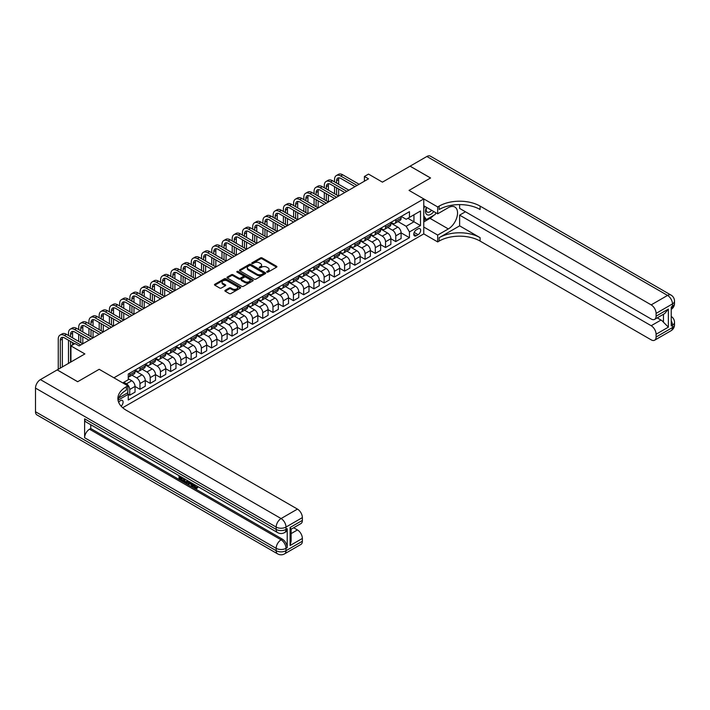 <?xml version="1.0" encoding="UTF-8"?>
<svg xmlns="http://www.w3.org/2000/svg" width="710" height="710" viewBox="0 0 710 710"><rect width="100%" height="100%" fill="white"/><g stroke="black" fill="none" stroke-linecap="round" stroke-linejoin="round"><path stroke-width="1.06" d="M266.907 272.116A0.799 0.461 0 0 0 268.034 272.116L276.572 267.182A1.136 0.657 0 0 0 276.9 266.72A1.136 0.657 0 0 0 276.572 266.259L262.105 257.908A1.136 0.657 0 0 0 260.499 257.908L251.961 262.833A0.799 0.461 0 0 0 253.088 263.49L254.189 262.851A3.639 2.103 0 0 1 259.327 262.851L260.534 263.543A3.639 2.103 0 0 1 261.599 265.025A3.639 2.103 0 0 1 260.534 266.516L259.434 267.155A0.799 0.461 0 0 0 260.561 267.803L261.662 267.164A3.639 2.103 0 0 1 266.8 267.164L268.007 267.856A3.639 2.103 0 0 1 269.072 269.347A3.639 2.103 0 0 1 268.007 270.829L266.907 271.469A0.799 0.461 0 0 0 266.907 272.116L266.907 271.469M121.117 406.173A3.701 2.139 120 0 0 122.999 402.952A3.701 2.139 120 0 0 122.324 400.404A3.701 2.139 120 0 0 120.469 400.582A3.701 2.139 120 0 0 118.694 402.419M225.221 290.292A1.136 0.657 0 0 0 224.892 290.754A1.136 0.657 0 0 0 225.221 291.215L229.277 293.558A1.136 0.657 0 0 0 230.883 293.558L240.37 288.082A1.136 0.657 0 0 0 240.699 287.621A1.136 0.657 0 0 0 240.37 287.159L225.904 278.808A1.136 0.657 0 0 0 224.298 278.808L214.819 284.284A1.136 0.657 0 0 0 214.482 284.745A1.136 0.657 0 0 0 214.819 285.207L219.718 288.038A1.136 0.657 0 0 0 221.325 288.038L225.381 285.695A1.136 0.657 0 0 0 225.718 285.234A1.136 0.657 0 0 0 225.381 284.772L222.949 283.361A3.044 1.757 0 0 1 222.061 282.127A3.044 1.757 0 0 1 223.934 280.503A3.044 1.757 0 0 1 227.253 280.885L236.776 286.378A3.044 1.757 0 0 1 237.664 287.621A3.044 1.757 0 0 1 235.782 289.245A3.044 1.757 0 0 1 232.472 288.863L230.883 287.949A1.136 0.657 0 0 0 229.277 287.949L225.221 290.292L225.221 291.215M459.627 204.604L459.627 208.412L651.185 319.012A6.949 4.011 -120 0 0 654.655 319.358L664.702 313.554L668.376 309.081L668.376 327.141L656.093 334.233L656.093 337.019L672.468 327.567L672.468 325.198L671.234 325.908L671.234 307.004L672.468 306.294L672.468 303.933L656.093 313.385A6.949 4.011 -120 0 0 651.185 304.874L667.551 295.422L426.879 156.475L410.096 166.167L430.562 177.979L409.031 190.404L430.526 178.006L410.06 166.184L382.433 182.142L368.517 174.101L364.416 176.47L368.517 178.831L79.129 345.903L75.038 343.542L70.947 345.903L70.947 361.967M35.5 411.738L276.172 550.694A6.949 4.011 120 0 0 277.61 553.871L36.938 414.915A6.949 4.011 -60 0 1 35.5 411.738L35.5 388.104A6.949 4.011 -60 0 1 40.408 379.601L57.19 369.91L77.656 381.723L99.187 369.298L77.701 381.705L57.235 369.883L84.863 353.935L70.947 345.903M118.703 397.964L127.844 392.692L127.844 385.841L99.187 369.298L113.919 377.8L423.772 198.915L423.772 233.892L437.688 241.924L439.162 241.072A28.941 16.712 180 0 1 480.093 241.072L651.185 339.85A6.949 4.011 -120 0 0 654.655 340.196A6.949 4.011 -120 0 0 656.093 337.019M439.162 206.095A28.941 16.712 180 0 1 480.093 206.095L480.093 209.503A28.941 16.712 180 0 0 439.162 209.503L439.162 206.095L437.688 206.947L409.031 190.404L423.772 198.915M254.269 279.128A1.136 0.657 0 0 0 255.875 279.128L265.363 273.661A1.136 0.657 0 0 0 265.691 273.19A1.136 0.657 0 0 0 265.363 272.729L250.896 264.377A1.136 0.657 0 0 0 249.29 264.377L239.802 269.853A1.136 0.657 0 0 0 239.474 270.315A1.136 0.657 0 0 0 239.802 270.785L254.269 279.128M237.353 272.285A0.799 0.461 0 0 1 238.161 272.4L252.849 280.876L243.379 286.343A1.136 0.657 0 0 1 241.773 286.343L227.315 277.992L231.371 275.666L231.371 274.726L227.315 277.069A1.136 0.657 0 0 0 226.978 277.53A1.136 0.657 0 0 0 227.315 277.992L227.315 277.069M231.371 275.666A1.136 0.657 0 0 1 232.978 275.666L232.978 274.726A1.136 0.657 0 0 0 231.371 274.726M232.978 274.726L238.844 278.107A1.136 0.657 0 0 0 240.45 278.107L243.139 276.554A1.136 0.657 0 0 0 243.477 276.092A1.136 0.657 0 0 0 243.139 275.631L237.033 272.108A0.799 0.461 0 0 1 238.161 271.451L252.867 279.944A1.136 0.657 0 0 1 253.195 280.406A1.136 0.657 0 0 1 252.867 280.876L252.867 279.944M418.119 228.833L416.317 229.871A3.585 2.068 120 0 0 413.974 233.04A3.585 2.068 120 0 0 414.525 235.915A3.585 2.068 120 0 0 416.317 235.738L418.119 234.69A3.585 2.068 120 0 0 420.462 231.531A3.585 2.068 120 0 0 419.912 228.655A3.585 2.068 120 0 0 418.119 228.833M122.688 407.717L423.772 233.892M401.221 216.426L406.173 219.284L409.448 217.393L409.448 211.678L128.253 374.019L128.253 379.743L122.768 382.912M409.448 217.393L420.498 211.012L420.498 225.576L409.448 231.948L406.173 226.277L398.026 221.582M401.097 232.853L409.448 237.672L409.448 231.948M409.448 237.672L128.253 400.014L128.253 394.298L118.046 400.192M364.416 176.47L364.416 181.192M407.886 218.29L413.948 221.795L413.948 214.793L420.498 211.012M406.173 226.277L413.948 221.795L420.498 225.576M128.253 394.343L129.726 395.195L129.726 389.479A4.633 2.671 -120 0 0 126.451 383.808L123.833 382.291M129.726 395.195L135.042 392.124L135.042 386.409A4.633 2.671 -120 0 0 131.767 380.737L128.253 378.705M135.042 386.453L139.959 389.293L139.959 383.569A4.633 2.671 -120 0 0 136.684 377.897L131.98 375.182M139.959 389.293L145.275 386.213L145.275 380.498A4.633 2.671 -120 0 0 142 374.827L135.042 370.806M145.275 380.542L150.192 383.382L150.192 377.667A4.633 2.671 -120 0 0 146.917 371.987L142.213 369.28M150.192 383.382L155.508 380.311L155.508 374.587A4.633 2.671 -120 0 0 152.233 368.916L145.275 364.904M155.508 374.64L160.424 377.471L160.424 371.756A4.633 2.671 -120 0 0 157.15 366.085L152.446 363.369M160.424 377.471L165.741 374.401L165.741 368.685A4.633 2.671 -120 0 0 162.466 363.014L155.508 358.994M165.741 368.73L170.657 371.57L170.657 365.845A4.633 2.671 -120 0 0 167.382 360.174L162.679 357.458M170.657 371.57L175.974 368.49L175.974 362.774A4.633 2.671 -120 0 0 172.699 357.103L165.741 353.083M175.974 362.819L180.89 365.659L180.89 359.943A4.633 2.671 -120 0 0 177.615 354.263L172.912 351.556M180.89 365.659L186.206 362.588L186.206 356.864A4.633 2.671 -120 0 0 182.931 351.193L175.974 347.181M186.206 356.917L191.123 359.748L191.123 354.033A4.633 2.671 -120 0 0 187.848 348.361L183.144 345.646M191.123 359.748L196.439 356.677L196.439 350.962A4.633 2.671 -120 0 0 193.164 345.291L186.206 341.27M196.439 351.006L201.356 353.846L201.356 348.122A4.633 2.671 -120 0 0 198.081 342.451L193.377 339.735M201.356 353.846L206.672 350.767L206.672 345.051A4.633 2.671 -120 0 0 203.397 339.38L196.439 335.36M206.672 345.095L211.58 347.935L211.58 342.22A4.633 2.671 -120 0 0 208.314 336.54L203.61 333.833M211.58 347.935L216.905 344.865L216.905 339.14A4.633 2.671 -120 0 0 213.63 333.469L206.672 329.458M216.905 339.194L221.813 342.025L221.813 336.309A4.633 2.671 -120 0 0 218.547 330.638L213.843 327.922M221.813 342.025L227.138 338.954L227.138 333.238A4.633 2.671 -120 0 0 223.863 327.567L216.905 323.547M227.138 333.283L232.046 336.123L232.046 330.398A4.633 2.671 -120 0 0 228.78 324.727L224.076 322.012M232.046 336.123L237.371 333.043L237.371 327.328A4.633 2.671 -120 0 0 234.096 321.657L227.138 317.636M237.371 327.372L242.279 330.212L242.279 324.497A4.633 2.671 -120 0 0 239.004 318.817L234.309 316.11M242.279 330.212L247.604 327.141L247.604 321.417A4.633 2.671 -120 0 0 244.329 315.746L237.371 311.734M247.604 321.47L252.511 324.301L252.511 318.586A4.633 2.671 -120 0 0 249.237 312.915L244.542 310.199M252.511 324.301L257.836 321.231L257.836 315.515A4.633 2.671 -120 0 0 254.562 309.844L247.604 305.824M257.836 315.56L262.744 318.399L262.744 312.675A4.633 2.671 -120 0 0 259.469 307.004L254.775 304.288M262.744 318.399L268.069 315.32L268.069 309.604A4.633 2.671 -120 0 0 264.794 303.933L257.836 299.913M268.069 309.649L272.977 312.489L272.977 306.773A4.633 2.671 -120 0 0 269.702 301.093L265.007 298.386M272.977 312.489L278.302 309.418L278.302 303.694A4.633 2.671 -120 0 0 275.027 298.022L268.069 294.011M278.302 303.747L283.21 306.578L283.21 300.863A4.633 2.671 -120 0 0 279.935 295.191L275.24 292.476M283.21 306.578L288.535 303.507L288.535 297.792A4.633 2.671 -120 0 0 285.26 292.121L278.302 288.1M288.535 297.836L293.443 300.676L293.443 294.952A4.633 2.671 -120 0 0 290.168 289.281L285.473 286.565M293.443 300.676L298.768 297.596L298.768 291.881A4.633 2.671 -120 0 0 295.493 286.21L288.535 282.189M298.768 291.925L303.676 294.765L303.676 289.041A4.633 2.671 -120 0 0 300.401 283.37L295.706 280.663M303.676 294.765L309.001 291.695L309.001 285.97A4.633 2.671 -120 0 0 305.726 280.299L298.768 276.288M309.001 286.023L313.909 288.855L313.909 283.139A4.633 2.671 -120 0 0 310.634 277.468L305.939 274.752M313.909 288.855L319.234 285.784L319.234 280.068A4.633 2.671 -120 0 0 315.959 274.397L309.001 270.377M319.234 280.113L324.142 282.953L324.142 277.228A4.633 2.671 -120 0 0 320.867 271.557L316.172 268.841M324.142 282.953L329.467 279.873L329.467 274.158A4.633 2.671 -120 0 0 326.192 268.486L319.234 264.466M329.467 274.202L334.374 277.042L334.374 271.318A4.633 2.671 -120 0 0 331.1 265.647L326.405 262.94M334.374 277.042L339.7 273.971L339.7 268.247A4.633 2.671 -120 0 0 336.425 262.576L329.467 258.564M339.7 268.3L344.607 271.131L344.607 265.416A4.633 2.671 -120 0 0 341.332 259.745L336.638 257.029M344.607 271.131L349.932 268.06L349.932 262.345A4.633 2.671 -120 0 0 346.658 256.674L339.7 252.653M349.932 262.389L354.84 265.229L354.84 259.505A4.633 2.671 -120 0 0 351.565 253.834L346.87 251.118M354.84 265.229L360.165 262.15L360.165 256.434A4.633 2.671 -120 0 0 356.89 250.763L349.932 246.743M360.165 256.479L365.073 259.319L365.073 253.594A4.633 2.671 -120 0 0 361.798 247.923L357.103 245.216M365.073 259.319L370.398 256.248L370.398 250.523A4.633 2.671 -120 0 0 367.123 244.852L360.165 240.841M370.398 250.577L375.306 253.408L375.306 247.692A4.633 2.671 -120 0 0 372.031 242.021L367.327 239.305M375.306 253.408L380.631 250.337L380.631 244.622A4.633 2.671 -120 0 0 377.356 238.951L370.398 234.93M380.631 244.666L385.539 247.506L385.539 241.782A4.633 2.671 -120 0 0 382.264 236.111L377.56 233.395M385.539 247.506L390.864 244.426L390.864 238.711A4.633 2.671 -120 0 0 387.589 233.04L380.631 229.019M390.864 238.755L395.772 241.595L395.772 235.871A4.633 2.671 -120 0 0 392.497 230.2L387.793 227.493M395.772 241.595L401.097 238.524L401.097 232.8A4.633 2.671 -120 0 0 397.822 227.129L390.864 223.118M390.988 222.337L392.497 223.206A4.633 2.671 -120 0 0 394.813 223.437A4.633 2.671 -120 0 0 395.772 221.316L395.772 219.567M380.755 228.238L382.264 229.117A4.633 2.671 -120 0 0 384.58 229.348A4.633 2.671 -120 0 0 385.539 227.227L385.539 225.478M370.522 234.149L372.031 235.028A4.633 2.671 -120 0 0 374.347 235.25A4.633 2.671 -120 0 0 375.306 233.137L375.306 231.389M360.289 240.06L361.798 240.93A4.633 2.671 -120 0 0 364.115 241.16A4.633 2.671 -120 0 0 365.073 239.039L365.073 237.291M350.057 245.962L351.565 246.84A4.633 2.671 -120 0 0 353.882 247.071A4.633 2.671 -120 0 0 354.84 244.95L354.84 243.202M339.824 251.873L341.332 252.751A4.633 2.671 -120 0 0 343.649 252.973A4.633 2.671 -120 0 0 344.607 250.861L344.607 249.112M329.591 257.783L331.1 258.653A4.633 2.671 -120 0 0 333.416 258.884A4.633 2.671 -120 0 0 334.374 256.763L334.374 255.014M319.358 263.685L320.867 264.564A4.633 2.671 -120 0 0 323.183 264.794A4.633 2.671 -120 0 0 324.142 262.673L324.142 260.925M309.125 269.596L310.634 270.474A4.633 2.671 -120 0 0 312.95 270.696A4.633 2.671 -120 0 0 313.909 268.584L313.909 266.836M298.892 275.507L300.401 276.376A4.633 2.671 -120 0 0 302.717 276.607A4.633 2.671 -120 0 0 303.676 274.486L303.676 272.738M288.659 281.408L290.168 282.287A4.633 2.671 -120 0 0 292.484 282.518A4.633 2.671 -120 0 0 293.443 280.397L293.443 278.648M278.427 287.319L279.935 288.198A4.633 2.671 -120 0 0 282.252 288.42A4.633 2.671 -120 0 0 283.21 286.308L283.21 284.559M268.194 293.23L269.702 294.1A4.633 2.671 -120 0 0 272.019 294.33A4.633 2.671 -120 0 0 272.977 292.209L272.977 290.461M257.961 299.132L259.469 300.01A4.633 2.671 -120 0 0 261.786 300.241A4.633 2.671 -120 0 0 262.744 298.12L262.744 296.372M247.728 305.043L249.237 305.921A4.633 2.671 -120 0 0 251.553 306.143A4.633 2.671 -120 0 0 252.511 304.031L252.511 302.283M237.495 310.953L239.004 311.823A4.633 2.671 -120 0 0 241.32 312.054A4.633 2.671 -120 0 0 242.279 309.933L242.279 308.184M227.262 316.855L228.78 317.734A4.633 2.671 -120 0 0 231.087 317.965A4.633 2.671 -120 0 0 232.046 315.844L232.046 314.095M217.029 322.766L218.547 323.645A4.633 2.671 -120 0 0 220.854 323.866A4.633 2.671 -120 0 0 221.813 321.754L221.813 320.006M206.796 328.677L208.314 329.546A4.633 2.671 -120 0 0 210.621 329.777A4.633 2.671 -120 0 0 211.58 327.656L211.58 325.908M196.563 334.579L198.081 335.457A4.633 2.671 -120 0 0 200.389 335.688A4.633 2.671 -120 0 0 201.356 333.567L201.356 331.818M186.331 340.489L187.848 341.368A4.633 2.671 -120 0 0 190.156 341.59A4.633 2.671 -120 0 0 191.123 339.478L191.123 337.729M176.098 346.4L177.615 347.27A4.633 2.671 -120 0 0 179.923 347.501A4.633 2.671 -120 0 0 180.89 345.38L180.89 343.631M165.865 352.302L167.382 353.181A4.633 2.671 -120 0 0 169.699 353.411A4.633 2.671 -120 0 0 170.657 351.29L170.657 349.542M155.632 358.213L157.15 359.091A4.633 2.671 -120 0 0 159.466 359.313A4.633 2.671 -120 0 0 160.424 357.201L160.424 355.453M145.399 364.123L146.917 364.993A4.633 2.671 -120 0 0 149.233 365.224A4.633 2.671 -120 0 0 150.192 363.103L150.192 361.355M135.166 370.025L136.684 370.904A4.633 2.671 -120 0 0 139 371.135A4.633 2.671 -120 0 0 139.959 369.014L139.959 367.265M394.813 223.437L400.138 220.366A4.633 2.671 -120 0 0 401.097 218.245L401.097 216.497M384.58 229.348L389.905 226.277A4.633 2.671 -120 0 0 390.864 224.156L390.864 222.407M374.347 235.25L379.673 232.179A4.633 2.671 -120 0 0 380.631 230.058L380.631 228.309M364.115 241.16L369.44 238.09A4.633 2.671 -120 0 0 370.398 235.968L370.398 234.22M353.882 247.071L359.207 244A4.633 2.671 -120 0 0 360.165 241.879L360.165 240.131M343.649 252.973L348.974 249.902A4.633 2.671 -120 0 0 349.932 247.781L349.932 246.033M333.416 258.884L338.741 255.813A4.633 2.671 -120 0 0 339.7 253.692L339.7 251.943M323.183 264.794L328.508 261.724A4.633 2.671 -120 0 0 329.467 259.603L329.467 257.854M312.95 270.696L318.275 267.626A4.633 2.671 -120 0 0 319.234 265.505L319.234 263.756M302.717 276.607L308.042 273.536A4.633 2.671 -120 0 0 309.001 271.415L309.001 269.667M292.484 282.518L297.81 279.447A4.633 2.671 -120 0 0 298.768 277.326L298.768 275.578M282.252 288.42L287.577 285.349A4.633 2.671 -120 0 0 288.535 283.228L288.535 281.48M272.019 294.33L277.344 291.26A4.633 2.671 -120 0 0 278.302 289.139L278.302 287.39M261.786 300.241L267.111 297.17A4.633 2.671 -120 0 0 268.069 295.049L268.069 293.301M251.553 306.143L256.878 303.072A4.633 2.671 -120 0 0 257.836 300.951L257.836 299.203M241.32 312.054L246.645 308.983A4.633 2.671 -120 0 0 247.604 306.862L247.604 305.114M231.087 317.965L236.412 314.894A4.633 2.671 -120 0 0 237.371 312.773L237.371 311.024M220.854 323.866L226.179 320.796A4.633 2.671 -120 0 0 227.138 318.675L227.138 316.926M210.621 329.777L215.946 326.707A4.633 2.671 -120 0 0 216.905 324.585L216.905 322.837M200.389 335.688L205.714 332.617A4.633 2.671 -120 0 0 206.672 330.496L206.672 328.748M190.156 341.59L195.481 338.519A4.633 2.671 -120 0 0 196.439 336.398L196.439 334.65M179.923 347.501L185.248 344.43A4.633 2.671 -120 0 0 186.206 342.309L186.206 340.56M169.699 353.411L175.015 350.341A4.633 2.671 -120 0 0 175.974 348.219L175.974 346.471M159.466 359.313L164.782 356.242A4.633 2.671 -120 0 0 165.741 354.121L165.741 352.373M149.233 365.224L154.549 362.153A4.633 2.671 -120 0 0 155.508 360.032L155.508 358.284M139 371.135L144.316 368.064A4.633 2.671 -120 0 0 145.275 365.943L145.275 364.195M128.253 377.232A4.633 2.671 -120 0 0 128.767 377.037L134.084 373.966A4.633 2.671 -120 0 0 135.042 371.845L135.042 370.096M128.767 377.037A4.633 2.671 -120 0 0 129.726 374.924L129.726 373.176M127.454 392.914L128.253 394.298M267.226 272.232L268.007 271.77A3.639 2.103 0 0 0 269.072 270.288L269.072 269.347M261.599 265.025L261.599 265.975A3.639 2.103 0 0 1 260.534 267.457L259.753 267.91M276.554 267.191L262.105 258.857A1.136 0.657 0 0 0 260.499 258.857L252.281 263.596M265.363 272.729L265.363 273.661L250.896 265.327A1.136 0.657 0 0 0 249.29 265.327L239.82 270.794L239.802 269.853M263.348 273.519A0.799 0.461 0 0 0 263.348 272.871L250.657 265.54A0.799 0.461 0 0 0 249.53 265.54L248.367 266.214A3.639 2.103 0 0 0 247.302 267.697A3.639 2.103 0 0 0 248.367 269.179L257.038 274.193A3.639 2.103 0 0 0 262.185 274.193L263.348 273.519L263.348 274.468A0.799 0.461 0 0 0 263.579 274.14L263.579 273.19M247.302 267.697L247.302 268.637A3.639 2.103 0 0 0 248.367 270.128L248.367 269.179M263.348 274.468L262.185 275.134A3.639 2.103 0 0 1 257.038 275.134L248.367 270.128M232.978 275.666L238.844 279.057A1.136 0.657 0 0 0 240.45 279.057L243.139 277.503A1.136 0.657 0 0 0 243.477 277.042L243.477 276.092M244.932 281.621A3.044 1.757 0 0 0 248.243 282.003A3.044 1.757 0 0 0 250.115 280.388A3.044 1.757 0 0 0 249.228 279.145L245.873 277.211A1.136 0.657 0 0 0 244.267 277.211L241.577 278.764A1.136 0.657 0 0 0 241.24 279.225A1.136 0.657 0 0 0 241.577 279.687L244.932 281.621L244.932 282.571A3.044 1.757 0 0 0 248.243 282.953A3.044 1.757 0 0 0 250.115 281.329L250.115 280.388M241.24 279.225L241.24 280.166A1.136 0.657 0 0 0 241.577 280.636L241.577 279.687M244.932 282.571L241.577 280.636M237.664 287.621L237.664 288.571A3.044 1.757 0 0 1 235.782 290.186A3.044 1.757 0 0 1 232.472 289.804L230.883 288.89A1.136 0.657 0 0 0 229.277 288.89L225.239 291.224M222.061 282.127L222.061 283.068A3.044 1.757 0 0 0 222.949 284.311L222.949 283.361M225.381 284.772L225.381 285.695L222.949 284.311M240.353 288.091L225.904 279.749A1.136 0.657 0 0 0 224.298 279.749L214.828 285.216L214.819 284.284M334.543 181.902L334.543 179.541A8.68 5.014 60 0 1 336.336 175.565L338.386 174.385A8.68 5.014 60 0 1 342.726 174.811L359.1 184.263M336.336 175.565A8.68 5.014 60 0 1 340.685 175.991L357.05 185.443M355.009 186.623L340.685 178.361A5.786 3.346 -120 0 0 337.783 178.068A5.786 3.346 -120 0 0 336.584 180.722L336.584 183.082M338.998 177.802A5.786 3.346 -120 0 0 338.635 179.541L338.635 184.263M336.584 187.813L336.584 194.895M338.635 188.993L338.635 196.084L322.26 186.623L320.219 187.813L336.584 197.265M334.543 193.715L334.543 186.623M324.31 187.813L324.31 185.443A8.68 5.014 60 0 1 326.103 181.467L328.153 180.287A8.68 5.014 60 0 1 332.493 180.722L348.867 190.173M326.103 181.467A8.68 5.014 60 0 1 330.452 181.902L346.817 191.354M344.776 192.534L330.452 184.263A5.786 3.346 -120 0 0 327.55 183.979A5.786 3.346 -120 0 0 326.351 186.623L326.351 188.993M328.765 183.712A5.786 3.346 -120 0 0 328.402 185.443L328.402 190.173M326.351 193.715L326.351 200.806M328.402 194.895L328.402 201.986L312.027 192.534L309.986 193.715L326.351 203.166M324.31 199.625L324.31 192.534M334.543 198.445L320.219 190.173A5.786 3.346 -120 0 0 317.317 189.889A5.786 3.346 -120 0 0 316.119 192.534L316.119 194.895M318.533 189.614A5.786 3.346 -120 0 0 318.169 191.354L318.169 196.084M316.119 199.625L316.119 206.716M318.169 200.806L318.169 207.897L301.794 198.445L299.753 199.625L316.119 209.077M314.077 205.536L314.077 198.445M314.077 193.715L314.077 191.354A8.68 5.014 60 0 1 315.87 187.378A8.68 5.014 60 0 1 320.219 187.813M315.87 187.378L317.92 186.197A8.68 5.014 60 0 1 322.26 186.623M324.31 204.347L309.986 196.084A5.786 3.346 -120 0 0 307.084 195.791A5.786 3.346 -120 0 0 305.886 198.445L305.886 200.806M308.3 195.525A5.786 3.346 -120 0 0 307.936 197.265L307.936 201.986M305.886 205.536L305.886 212.618M307.936 206.716L307.936 213.808L291.561 204.347L289.52 205.536L305.886 214.988M303.844 211.438L303.844 204.347M303.844 199.625L303.844 197.265A8.68 5.014 60 0 1 305.637 193.289A8.68 5.014 60 0 1 309.986 193.715M305.637 193.289L307.687 192.108A8.68 5.014 60 0 1 312.027 192.534M314.077 210.258L299.753 201.986A5.786 3.346 -120 0 0 296.851 201.702A5.786 3.346 -120 0 0 295.653 204.347L295.653 206.716M298.067 201.436A5.786 3.346 -120 0 0 297.703 203.166L297.703 207.897M295.653 211.438L295.653 218.529M297.703 212.618L297.703 219.709L281.329 210.258L279.287 211.438L295.653 220.89M293.612 217.349L293.612 210.258M293.612 205.536L293.612 203.166A8.68 5.014 60 0 1 295.404 199.19A8.68 5.014 60 0 1 299.753 199.625M295.404 199.19L297.454 198.01A8.68 5.014 60 0 1 301.794 198.445M426.399 207.284A7.526 4.349 120 0 0 426.914 214.615A7.526 4.349 120 0 0 433.473 211.962A7.526 4.349 120 0 0 433.783 211.553M423.772 208.651L424.686 206.299M435.887 212.769L435.23 214.464L426.39 219.567L423.772 215.84M423.772 218.059L426.39 219.567M426.648 207.435A5.147 2.973 120 0 0 427.269 212.086A5.147 2.973 120 0 0 431.6 210.293M423.772 227.04L437.688 235.072L448.329 228.931A13.028 7.517 120 0 0 456.841 217.446A13.028 7.517 120 0 0 454.844 207.018A13.028 7.517 120 0 0 448.329 207.657L437.688 213.808L437.688 206.947M437.688 235.072L437.688 241.924M459.627 225.86L439.162 237.672A28.941 16.712 180 0 1 480.093 237.672L459.627 225.86L459.627 215.13L465.441 211.775M656.093 334.233A6.949 4.011 -120 0 0 651.185 325.721L661.001 320.05A6.949 4.011 60 0 1 663.459 322.225L663.459 314.273M459.627 215.13L651.185 325.721M426.879 156.475A6.949 4.011 -60 0 1 430.358 156.129L671.03 295.085A6.949 4.011 120 0 0 667.551 295.422A6.949 4.011 60 0 1 672.468 303.933A6.949 4.011 180 0 0 674.5 301.093A6.949 6.949 0 0 0 671.03 295.085M423.772 205.767L437.688 213.808M654.655 319.358A6.949 4.011 -120 0 0 656.093 316.172L668.376 309.081M656.093 313.385L656.093 316.172M480.093 206.095L651.185 304.874M657.229 317.867L661.001 320.05M668.376 327.141L663.459 322.225M433.597 215.405A13.028 7.517 -60 0 1 429.994 218.343L423.772 221.937M423.772 220.419L425.814 219.239M194.123 484.371L196.217 487.743M193.537 484.06L194.984 487.921L197.016 486.918L197.708 487.504L196.484 488.799L195.055 488.613L192.827 483.652M189.526 483.608L188.558 484.788L187.822 484.371L189.064 481.478M192.179 483.279L193.155 486.696L192.499 487.069L191.771 486.643L191.212 484.575L189.117 483.368L188.558 484.788M180.393 477.466L180.393 478.673L183.295 480.342L183.295 480.998L182.639 481.371L179.044 479.303L179.044 475.7M182.976 477.963L182.319 478.575L179.737 477.084L179.737 479.046L180.393 478.673M84.614 418.829L276.172 529.42A6.949 4.011 120 0 0 277.61 532.598L86.052 422.006A6.949 4.011 -60 0 1 84.614 418.829L84.614 437.733A6.949 4.011 -60 0 1 89.531 429.222L90.756 428.52L282.314 539.112A6.949 4.011 60 0 1 287.222 547.614L287.222 528.71A6.949 4.011 60 0 1 285.784 531.897L284.559 532.598A6.949 4.011 -120 0 0 285.997 529.42L287.222 528.71M90.756 428.52L90.756 424.722M188.265 481.016L186.934 483.253L183.579 481.921L183.579 478.309M127.844 385.841L126.362 386.693A28.941 16.712 0 0 0 117.887 398.505A28.941 16.712 0 0 0 126.362 410.318L297.454 509.097A6.949 4.011 60 0 1 302.371 517.608L285.997 527.06L285.997 529.42A6.949 4.011 0 0 1 276.172 529.42L276.172 527.06L35.5 388.104M290.088 527.486L291.109 529.021L291.109 541.162L290.088 545.537L290.088 527.486L302.371 520.394L302.371 517.608M302.371 520.394A6.949 4.011 60 0 1 300.933 523.572L291.109 529.243M293.683 527.761L297.454 529.944A6.949 4.011 60 0 1 302.371 538.446L290.088 545.537M287.222 547.614L285.997 548.324L285.997 550.694L302.371 541.242L302.371 538.446M302.371 541.242A6.949 4.011 60 0 1 300.933 544.419L284.559 553.871A6.949 4.011 -120 0 0 285.997 550.694A6.949 4.011 0 0 1 276.172 550.694L276.172 548.324L84.614 437.733M126.362 386.693L126.362 390.092A28.941 16.712 0 0 0 118.037 400.209M179.737 479.046L182.639 480.723L183.295 480.342M182.639 480.723L182.639 481.371M179.737 476.099L182.612 477.75M182.319 477.919L182.319 478.575M187.564 480.608L186.934 483.253M184.272 478.717L184.272 481.664L185.283 482.25L186.446 482.516L186.872 480.209M187.609 481.38L188.248 481.007M184.928 479.09L184.928 481.291L187.103 482.143M184.272 481.664L184.928 481.291M185.283 482.25L185.94 481.868M191.265 482.747L192.499 487.069M189.712 481.85L189.321 482.835L190.999 483.803L190.617 482.374M190.12 482.09L190.759 482.906M189.321 482.835L189.978 482.454M194.984 487.921L195.64 487.548M195.942 488.045L196.368 487.3L197.06 487.885L197.708 487.504M193.466 484.744L194.096 484.38M197.06 487.885L196.484 488.799M303.844 216.168L289.52 207.897A5.786 3.346 -120 0 0 286.618 207.613A5.786 3.346 -120 0 0 285.42 210.258L285.42 212.618M287.834 207.338A5.786 3.346 -120 0 0 287.47 209.077L287.47 213.808M285.42 217.349L285.42 224.44M287.47 218.529L287.47 225.62L271.096 216.168L269.055 217.349L285.42 226.801M283.379 223.26L283.379 216.168M283.379 211.438L283.379 209.077A8.68 5.014 60 0 1 285.171 205.101A8.68 5.014 60 0 1 289.52 205.536M285.171 205.101L287.222 203.921A8.68 5.014 60 0 1 291.561 204.347M293.612 222.07L279.287 213.808A5.786 3.346 -120 0 0 276.394 213.515A5.786 3.346 -120 0 0 275.187 216.168L275.187 218.529M277.601 213.248A5.786 3.346 -120 0 0 277.237 214.988L277.237 219.709M275.187 223.26L275.187 230.342M277.237 224.44L277.237 231.531L260.863 222.07L258.822 223.26L275.187 232.711M273.146 229.161L273.146 222.07M273.146 217.349L273.146 214.988A8.68 5.014 60 0 1 274.939 211.012A8.68 5.014 60 0 1 279.287 211.438M274.939 211.012L276.989 209.832A8.68 5.014 60 0 1 281.329 210.258M283.379 227.981L269.055 219.709A5.786 3.346 -120 0 0 266.161 219.425A5.786 3.346 -120 0 0 264.954 222.07L264.954 224.44M267.368 219.159A5.786 3.346 -120 0 0 267.004 220.89L267.004 225.62M264.954 229.161L264.954 236.252M267.004 230.342L267.004 237.433L250.63 227.981L248.589 229.161L264.954 238.613M262.913 235.072L262.913 227.981M262.913 223.26L262.913 220.89A8.68 5.014 60 0 1 264.706 216.914A8.68 5.014 60 0 1 269.055 217.349M264.706 216.914L266.756 215.733A8.68 5.014 60 0 1 271.096 216.168M273.146 233.892L258.822 225.62A5.786 3.346 -120 0 0 255.928 225.336A5.786 3.346 -120 0 0 254.721 227.981L254.721 230.342M257.135 225.061A5.786 3.346 -120 0 0 256.772 226.801L256.772 231.531M254.721 235.072L254.721 242.163M256.772 236.252L256.772 243.344L240.397 233.892L238.356 235.072L254.721 244.524M252.68 240.983L252.68 233.892M252.68 229.161L252.68 226.801A8.68 5.014 60 0 1 254.473 222.825A8.68 5.014 60 0 1 258.822 223.26M254.473 222.825L256.523 221.644A8.68 5.014 60 0 1 260.863 222.07M262.913 239.794L248.589 231.531A5.786 3.346 -120 0 0 245.695 231.238A5.786 3.346 -120 0 0 244.489 233.892L244.489 236.252M246.902 230.972A5.786 3.346 -120 0 0 246.539 232.711L246.539 237.433M244.489 240.983L244.489 248.065M246.539 242.163L246.539 249.254L230.164 239.794L228.123 240.983L244.489 250.435M242.447 246.885L242.447 239.794M242.447 235.072L242.447 232.711A8.68 5.014 60 0 1 244.249 228.735A8.68 5.014 60 0 1 248.589 229.161M244.249 228.735L246.29 227.555A8.68 5.014 60 0 1 250.63 227.981M252.68 245.704L238.356 237.433A5.786 3.346 -120 0 0 235.463 237.149A5.786 3.346 -120 0 0 234.264 239.794L234.264 242.163M236.67 236.883A5.786 3.346 -120 0 0 236.306 238.613L236.306 243.344M234.264 246.885L234.264 253.976M236.306 248.065L236.306 255.156L219.931 245.704L217.89 246.885L234.256 256.337M232.214 252.795L232.214 245.704M232.214 240.983L232.214 238.613A8.68 5.014 60 0 1 234.016 234.637A8.68 5.014 60 0 1 238.356 235.072M234.016 234.637L236.057 233.457A8.68 5.014 60 0 1 240.397 233.892M242.447 251.615L228.123 243.344A5.786 3.346 -120 0 0 225.23 243.06A5.786 3.346 -120 0 0 224.032 245.704L224.032 248.065M226.437 242.784A5.786 3.346 -120 0 0 226.073 244.524L226.073 249.254M224.032 252.795L224.032 259.887M226.073 253.976L226.073 261.067L209.698 251.615L207.657 252.795L224.032 262.247M221.981 258.706L221.981 251.615M221.981 246.885L221.981 244.524A8.68 5.014 60 0 1 223.783 240.548A8.68 5.014 60 0 1 228.123 240.983M223.783 240.548L225.824 239.368A8.68 5.014 60 0 1 230.164 239.794M232.214 257.517L217.89 249.254A5.786 3.346 -120 0 0 214.997 248.961A5.786 3.346 -120 0 0 213.799 251.615L213.799 253.976M216.204 248.695A5.786 3.346 -120 0 0 215.84 250.435L215.84 255.156M213.799 258.706L213.799 265.788M215.84 259.887L215.84 266.978L199.466 257.517L197.424 258.706L213.799 268.158M211.749 264.608L211.749 257.517M211.749 252.795L211.749 250.435A8.68 5.014 60 0 1 213.55 246.459A8.68 5.014 60 0 1 217.89 246.885M213.55 246.459L215.591 245.278A8.68 5.014 60 0 1 219.931 245.704M221.981 263.428L207.657 255.156A5.786 3.346 -120 0 0 204.764 254.872A5.786 3.346 -120 0 0 203.566 257.517L203.566 259.887M205.971 254.606A5.786 3.346 -120 0 0 205.607 256.337L205.607 261.067M203.566 264.608L203.566 271.699M205.607 265.788L205.607 272.88L189.233 263.428L187.191 264.608L203.566 274.06M201.516 270.519L201.516 263.428M201.516 258.706L201.516 256.337A8.68 5.014 60 0 1 203.317 252.361A8.68 5.014 60 0 1 207.657 252.795M203.317 252.361L205.359 251.18A8.68 5.014 60 0 1 209.698 251.615M211.749 269.339L197.424 261.067A5.786 3.346 -120 0 0 194.531 260.783A5.786 3.346 -120 0 0 193.333 263.428L193.333 265.788M195.738 260.508A5.786 3.346 -120 0 0 195.374 262.247L195.374 266.978M193.333 270.519L193.333 277.61M195.374 271.699L195.374 278.79L179 269.339L176.959 270.519L193.333 279.971M191.283 276.43L191.283 269.339M191.283 264.608L191.283 262.247A8.68 5.014 60 0 1 193.084 258.271A8.68 5.014 60 0 1 197.424 258.706M193.084 258.271L195.126 257.091A8.68 5.014 60 0 1 199.466 257.517M201.516 275.24L187.191 266.978A5.786 3.346 -120 0 0 184.298 266.685A5.786 3.346 -120 0 0 183.1 269.339L183.1 271.699M185.505 266.419A5.786 3.346 -120 0 0 185.141 268.158L185.141 272.88M183.1 276.43L183.1 283.512M185.141 277.61L185.141 284.701L168.767 275.24L166.726 276.43L183.1 285.882M181.05 282.332L181.05 275.24M181.05 270.519L181.05 268.158A8.68 5.014 60 0 1 182.852 264.182A8.68 5.014 60 0 1 187.191 264.608M182.852 264.182L184.893 263.002A8.68 5.014 60 0 1 189.233 263.428M191.283 281.151L176.959 272.88A5.786 3.346 -120 0 0 174.065 272.596A5.786 3.346 -120 0 0 172.867 275.24L172.867 277.61M175.272 272.329A5.786 3.346 -120 0 0 174.909 274.06L174.909 278.79M172.867 282.332L172.867 289.423M174.909 283.512L174.909 290.603L158.534 281.151L156.493 282.332L172.867 291.783M170.817 288.242L170.817 281.151M170.817 276.43L170.817 274.06A8.68 5.014 60 0 1 172.619 270.084A8.68 5.014 60 0 1 176.959 270.519M172.619 270.084L174.66 268.904A8.68 5.014 60 0 1 179 269.339M181.05 287.062L166.726 278.79A5.786 3.346 -120 0 0 163.832 278.506A5.786 3.346 -120 0 0 162.634 281.151L162.634 283.512M165.04 278.231A5.786 3.346 -120 0 0 164.676 279.971L164.676 284.701M162.634 288.242L162.634 295.333M164.676 289.423L164.676 296.514L148.301 287.062L146.26 288.242L162.634 297.694M160.584 294.153L160.584 287.062M160.584 282.332L160.584 279.971A8.68 5.014 60 0 1 162.386 275.995A8.68 5.014 60 0 1 166.726 276.43M162.386 275.995L164.427 274.814A8.68 5.014 60 0 1 168.767 275.24M170.817 292.964L156.493 284.701A5.786 3.346 -120 0 0 153.6 284.408A5.786 3.346 -120 0 0 152.401 287.062L152.401 289.423M154.807 284.142A5.786 3.346 -120 0 0 154.443 285.882L154.443 290.603M152.401 294.153L152.401 301.235M154.443 295.333L154.443 302.424L138.068 292.964L136.027 294.153L152.401 303.605M150.351 300.055L150.351 292.964M150.351 288.242L150.351 285.882A8.68 5.014 60 0 1 152.153 281.905A8.68 5.014 60 0 1 156.493 282.332M152.153 281.905L154.194 280.725A8.68 5.014 60 0 1 158.534 281.151M160.584 298.874L146.26 290.603A5.786 3.346 -120 0 0 143.367 290.319A5.786 3.346 -120 0 0 142.169 292.964L142.169 295.333M144.574 290.053A5.786 3.346 -120 0 0 144.21 291.783L144.21 296.514M142.169 300.055L142.169 307.146M144.21 301.235L144.21 308.326L127.844 298.874L125.794 300.055L142.169 309.507M140.118 305.966L140.118 298.874M140.118 294.153L140.118 291.783A8.68 5.014 60 0 1 141.92 287.807A8.68 5.014 60 0 1 146.26 288.242M141.92 287.807L143.961 286.627A8.68 5.014 60 0 1 148.301 287.062M150.351 304.785L136.027 296.514A5.786 3.346 -120 0 0 133.134 296.23A5.786 3.346 -120 0 0 131.936 298.874L131.936 301.235M134.341 295.955A5.786 3.346 -120 0 0 133.977 297.694L133.977 302.424M131.936 305.966L131.936 313.057M133.977 307.146L133.977 314.237L117.612 304.785L115.561 305.966L131.936 315.417M129.886 311.876L129.886 304.785M129.886 300.055L129.886 297.694A8.68 5.014 60 0 1 131.687 293.718A8.68 5.014 60 0 1 136.027 294.153M131.687 293.718L133.728 292.538A8.68 5.014 60 0 1 138.068 292.964M140.118 310.687L125.794 302.424A5.786 3.346 -120 0 0 122.901 302.132A5.786 3.346 -120 0 0 121.703 304.785L121.703 307.146M124.108 301.865A5.786 3.346 -120 0 0 123.744 303.605L123.744 308.326M121.703 311.876L121.703 318.959M123.744 313.057L123.744 320.148L107.379 310.687L105.329 311.876L121.703 321.328M119.653 317.778L119.653 310.687M119.653 305.966L119.653 303.605A8.68 5.014 60 0 1 121.454 299.629A8.68 5.014 60 0 1 125.794 300.055M121.454 299.629L123.496 298.448A8.68 5.014 60 0 1 127.844 298.874M129.886 316.598L115.561 308.326A5.786 3.346 -120 0 0 112.668 308.042A5.786 3.346 -120 0 0 111.47 310.687L111.47 313.057M113.875 307.776A5.786 3.346 -120 0 0 113.511 309.507L113.511 314.237M111.47 317.778L111.47 324.869M113.511 318.959L113.511 326.05L97.146 316.598L95.096 317.778L111.47 327.23M109.42 323.689L109.42 316.598M109.42 311.876L109.42 309.507A8.68 5.014 60 0 1 111.221 305.531A8.68 5.014 60 0 1 115.561 305.966M111.221 305.531L113.263 304.35A8.68 5.014 60 0 1 117.612 304.785M119.653 322.509L105.329 314.237A5.786 3.346 -120 0 0 102.435 313.953A5.786 3.346 -120 0 0 101.237 316.598L101.237 318.959M103.642 313.678A5.786 3.346 -120 0 0 103.278 315.417L103.278 320.148M101.237 323.689L101.237 330.78M103.278 324.869L103.278 331.961L86.913 322.509L84.863 323.689L101.237 333.141M99.187 329.6L99.187 322.509M99.187 317.778L99.187 315.417A8.68 5.014 60 0 1 100.989 311.442A8.68 5.014 60 0 1 105.329 311.876M100.989 311.442L103.03 310.261A8.68 5.014 60 0 1 107.379 310.687M109.42 328.411L95.096 320.148A5.786 3.346 -120 0 0 92.202 319.855A5.786 3.346 -120 0 0 91.004 322.509L91.004 324.869M93.409 319.589A5.786 3.346 -120 0 0 93.046 321.328L93.046 326.05M91.004 329.6L91.004 336.682M93.046 330.78L93.046 337.871L76.68 328.411L74.63 329.6L91.004 339.052M88.954 335.502L88.954 328.411M88.954 323.689L88.954 321.328A8.68 5.014 60 0 1 90.756 317.352A8.68 5.014 60 0 1 95.096 317.778M90.756 317.352L92.797 316.172A8.68 5.014 60 0 1 97.146 316.598M99.187 334.321L84.863 326.05A5.786 3.346 -120 0 0 81.969 325.766A5.786 3.346 -120 0 0 80.771 328.411L80.771 330.78M83.176 325.499A5.786 3.346 -120 0 0 82.813 327.23L82.813 331.961M80.771 335.502L80.771 342.593M82.813 336.682L82.813 343.773L66.447 334.321L64.397 335.502L80.771 344.953M78.721 341.412L78.721 334.321M78.721 329.6L78.721 327.23A8.68 5.014 60 0 1 80.523 323.254A8.68 5.014 60 0 1 84.863 323.689M80.523 323.254L82.564 322.074A8.68 5.014 60 0 1 86.913 322.509M88.954 340.232L74.63 331.961A5.786 3.346 -120 0 0 71.737 331.677A5.786 3.346 -120 0 0 70.538 334.321L70.538 336.682M72.944 331.401A5.786 3.346 -120 0 0 72.58 333.141L72.58 337.871M70.538 341.412L70.538 362.207M72.58 342.593L72.58 344.953M68.488 363.387L68.488 340.232M68.488 335.502L68.488 333.141A8.68 5.014 60 0 1 70.29 329.165A8.68 5.014 60 0 1 74.63 329.6M70.29 329.165L72.331 327.984A8.68 5.014 60 0 1 76.68 328.411M74.63 343.773L64.397 337.871A5.786 3.346 -120 0 0 61.504 337.578A5.786 3.346 -120 0 0 60.306 340.232L60.306 368.117M62.711 337.312A5.786 3.346 -120 0 0 62.347 339.052L62.347 366.937M58.255 369.298L58.255 339.052A8.68 5.014 60 0 1 60.057 335.076A8.68 5.014 60 0 1 64.397 335.502M60.057 335.076L62.098 333.895A8.68 5.014 60 0 1 66.447 334.321M126.451 383.808L131.767 380.737M136.684 377.897L142 374.827M146.917 371.987L152.233 368.916M157.15 366.085L162.466 363.014M167.382 360.174L172.699 357.103M177.615 354.263L182.931 351.193M187.848 348.361L193.164 345.291M198.081 342.451L203.397 339.38M208.314 336.54L213.63 333.469M218.547 330.638L223.863 327.567M228.78 324.727L234.096 321.657M239.004 318.817L244.329 315.746M249.237 312.915L254.562 309.844M259.469 307.004L264.794 303.933M269.702 301.093L275.027 298.022M279.935 295.191L285.26 292.121M290.168 289.281L295.493 286.21M300.401 283.37L305.726 280.299M310.634 277.468L315.959 274.397M320.867 271.557L326.192 268.486M331.1 265.647L336.425 262.576M341.332 259.745L346.658 256.674M351.565 253.834L356.89 250.763M361.798 247.923L367.123 244.852M372.031 242.021L377.356 238.951M382.264 236.111L387.589 233.04M392.497 230.2L397.822 227.129M395.772 221.316L401.097 218.245M395.772 235.871L401.097 232.8M385.539 241.782L390.864 238.711M385.539 227.227L390.864 224.156M375.306 247.692L380.631 244.622M375.306 233.137L380.631 230.058M365.073 253.594L370.398 250.523M365.073 239.039L370.398 235.968M354.84 259.505L360.165 256.434M354.84 244.95L360.165 241.879M344.607 265.416L349.932 262.345M344.607 250.861L349.932 247.781M334.374 271.318L339.7 268.247M334.374 256.763L339.7 253.692M324.142 277.228L329.467 274.158M324.142 262.673L329.467 259.603M313.909 283.139L319.234 280.068M313.909 268.584L319.234 265.505M303.676 289.041L309.001 285.97M303.676 274.486L309.001 271.415M293.443 294.952L298.768 291.881M293.443 280.397L298.768 277.326M283.21 300.863L288.535 297.792M283.21 286.308L288.535 283.228M272.977 306.773L278.302 303.694M272.977 292.209L278.302 289.139M262.744 312.675L268.069 309.604M262.744 298.12L268.069 295.049M252.511 318.586L257.836 315.515M252.511 304.031L257.836 300.951M242.279 324.497L247.604 321.417M242.279 309.933L247.604 306.862M232.046 330.398L237.371 327.328M232.046 315.844L237.371 312.773M221.813 336.309L227.138 333.238M221.813 321.754L227.138 318.675M211.58 342.22L216.905 339.14M211.58 327.656L216.905 324.585M201.356 348.122L206.672 345.051M201.356 333.567L206.672 330.496M191.123 354.033L196.439 350.962M191.123 339.478L196.439 336.398M180.89 359.943L186.206 356.864M180.89 345.38L186.206 342.309M170.657 365.845L175.974 362.774M170.657 351.29L175.974 348.219M160.424 371.756L165.741 368.685M160.424 357.201L165.741 354.121M150.192 377.667L155.508 374.587M150.192 363.103L155.508 360.032M139.959 383.569L145.275 380.498M139.959 369.014L145.275 365.943M129.726 389.479L135.042 386.409M129.726 374.924L135.042 371.845M414.196 232.427L418.119 234.69M413.779 234.264L416.317 235.738M268.007 271.77L268.007 270.829M259.434 267.803L259.434 267.155M260.534 267.457L260.534 266.516M251.961 263.49L251.961 262.833M260.499 258.857L260.499 257.908M262.105 258.857L262.105 257.908M276.572 267.182L276.572 266.259M249.29 265.327L249.29 264.377M250.896 265.327L250.896 264.377M257.038 275.134L257.038 274.193M262.185 275.134L262.185 274.193M238.844 279.057L238.844 278.107M240.45 279.057L240.45 278.107M243.139 277.503L243.139 276.554M238.161 272.4L238.161 271.451M229.277 288.89L229.277 287.949M230.883 288.89L230.883 287.949M232.472 289.804L232.472 288.863M224.298 279.749L224.298 278.808M225.904 279.749L225.904 278.808M240.37 288.082L240.37 287.159M342.726 174.811L340.685 175.991M338.635 179.541L336.584 180.722M332.493 180.722L330.452 181.902M328.402 185.443L326.351 186.623M318.169 191.354L316.119 192.534M307.936 197.265L305.886 198.445M297.703 203.166L295.653 204.347M439.162 237.672L439.162 241.072M480.093 237.672L480.093 241.072M671.234 320.742A6.949 4.011 60 0 1 672.468 325.198A6.949 4.011 180 0 0 674.5 322.367A6.949 6.949 0 0 0 671.234 316.474M671.03 330.745A6.949 6.949 0 0 0 674.5 324.727A6.949 4.011 0 0 1 672.468 327.567A6.949 4.011 60 0 1 671.03 330.745L654.655 340.196M672.468 306.294A6.949 4.011 60 0 1 671.234 309.338A6.949 6.949 0 0 0 674.5 303.463A6.949 4.011 0 0 1 672.468 306.294M429.994 218.343L448.329 228.931M40.408 379.601L281.089 518.548L297.454 509.097M89.531 429.222L281.089 539.822L282.314 539.112M291.109 533.609L297.454 529.944M281.089 518.548A6.949 4.011 120 0 0 276.172 527.06A6.949 4.011 180 0 0 285.997 527.06A6.949 4.011 -120 0 0 281.089 518.548M281.089 539.822A6.949 4.011 120 0 0 276.172 548.324A6.949 4.011 180 0 0 285.997 548.324A6.949 4.011 -120 0 0 281.089 539.822M287.47 209.077L285.42 210.258M277.237 214.988L275.187 216.168M267.004 220.89L264.954 222.07M256.772 226.801L254.721 227.981M246.539 232.711L244.489 233.892M236.306 238.613L234.264 239.794M226.073 244.524L224.032 245.704M215.84 250.435L213.799 251.615M205.607 256.337L203.566 257.517M195.374 262.247L193.333 263.428M185.141 268.158L183.1 269.339M174.909 274.06L172.867 275.24M164.676 279.971L162.634 281.151M154.443 285.882L152.401 287.062M144.21 291.783L142.169 292.964M133.977 297.694L131.936 298.874M123.744 303.605L121.703 304.785M113.511 309.507L111.47 310.687M103.278 315.417L101.237 316.598M93.046 321.328L91.004 322.509M82.813 327.23L80.771 328.411M72.58 333.141L70.538 334.321M62.347 339.052L60.306 340.232M674.5 322.367L674.5 324.727M674.5 301.093L674.5 303.463M277.61 532.598A6.949 6.949 0 0 0 284.559 532.598M277.61 553.871A6.949 6.949 0 0 0 284.559 553.871"/></g></svg>
